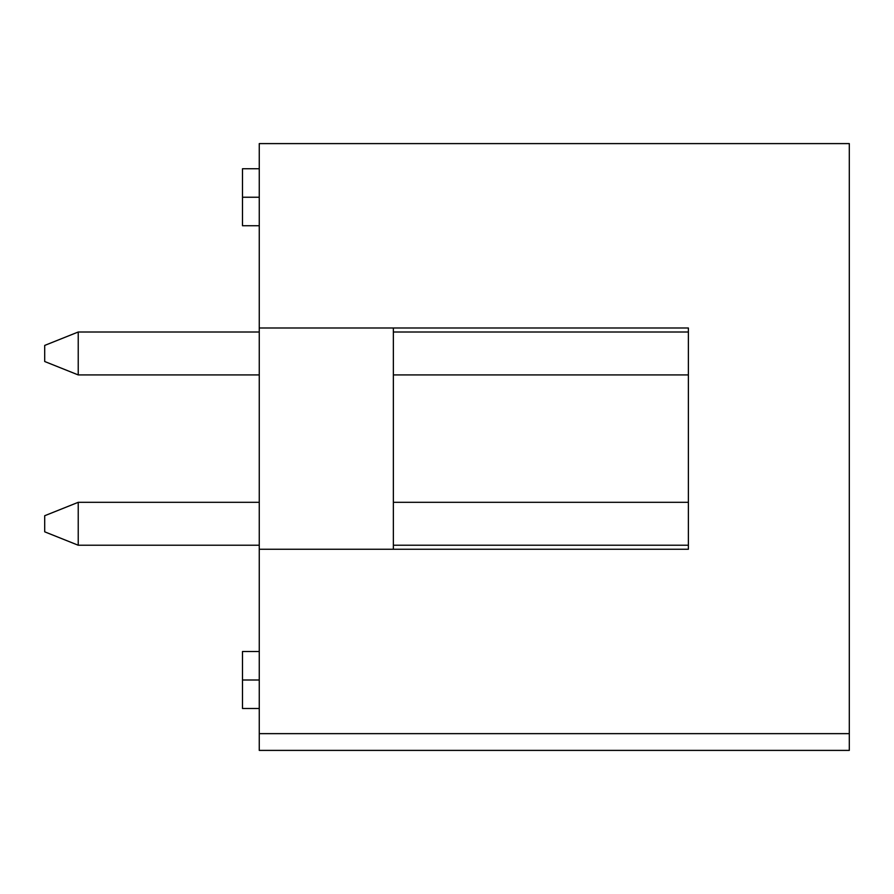 <?xml version="1.0" encoding="UTF-8"?>
<svg xmlns="http://www.w3.org/2000/svg" width="894" height="894" viewBox="0 0 894 894"><rect width="100%" height="100%" fill="white"/><g stroke="black" fill="none" stroke-linecap="round" stroke-linejoin="round"><path stroke-width="1.34" d="M259.26 733.639L259.26 143.599L259.26 327.986L688.38 327.986L688.38 549.251L259.26 549.251L259.26 733.639L849.3 733.639L849.3 143.599L259.26 143.599L849.3 143.599L849.3 750.401L849.3 733.639L259.26 733.639L259.26 750.401L849.3 750.401L849.3 733.639M393.36 327.986L393.36 549.251L393.36 327.986M259.26 327.986L259.26 549.251L688.38 549.251L688.38 327.986L259.26 327.986M259.26 651.502L242.497 651.502L242.497 708.495L259.26 708.495M242.497 679.999L259.26 679.999L242.497 679.999L242.497 651.502L242.497 679.999M259.26 168.742L242.497 168.742L242.497 225.735L259.26 225.735M242.497 197.239L259.26 197.239L242.497 197.239L242.497 168.742L242.497 197.239M688.38 545.228L393.36 545.228L688.38 545.228M259.26 545.228L78.225 545.228L259.26 545.228M688.38 502.316L393.36 502.316L688.38 502.316M259.26 502.316L78.225 502.316L78.225 545.228L44.7 531.818L44.7 515.726L78.225 502.316L259.26 502.316M44.7 531.818L78.225 545.228L78.225 502.316L44.7 515.726L44.7 531.818M688.38 374.921L393.36 374.921L688.38 374.921M259.26 374.921L78.225 374.921L259.26 374.921M688.38 332.009L393.36 332.009L688.38 332.009M259.26 332.009L78.225 332.009L78.225 374.921L44.7 361.511L44.7 345.419L78.225 332.009L259.26 332.009M44.7 361.511L78.225 374.921L78.225 332.009L44.7 345.419L44.7 361.511"/></g></svg>
